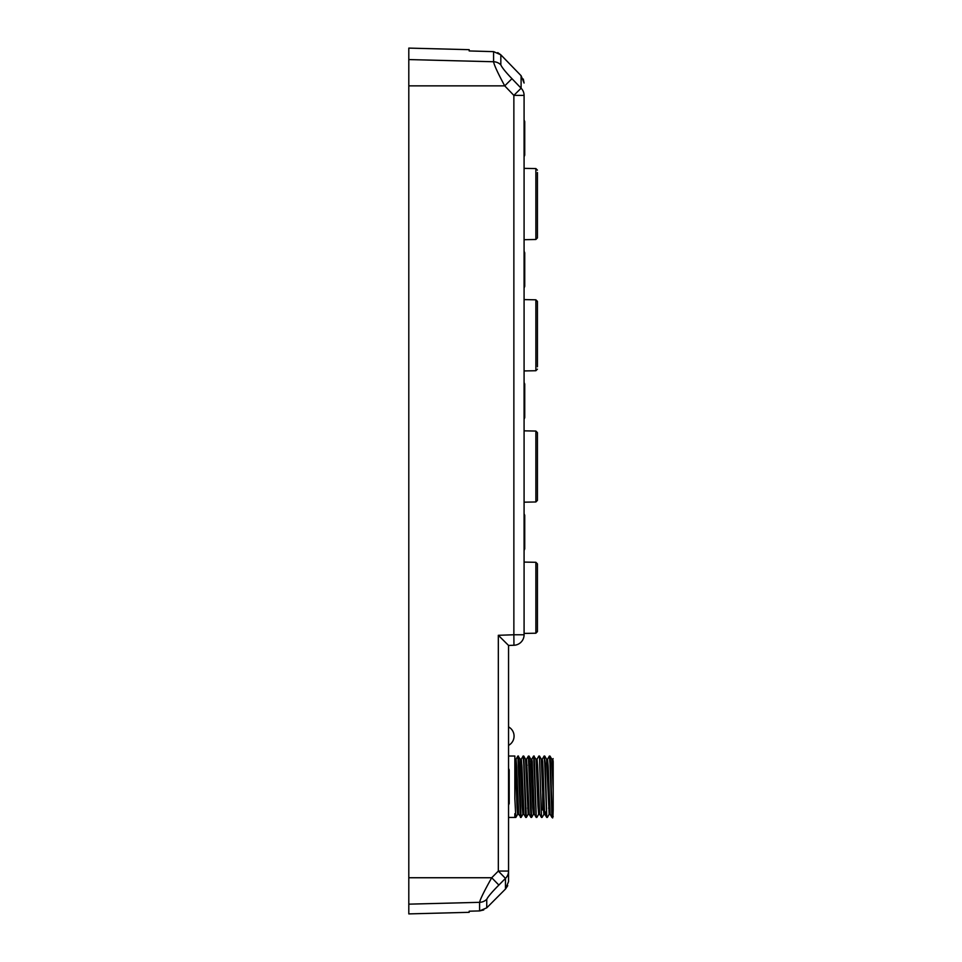 <?xml version="1.0" encoding="UTF-8"?>
<svg xmlns="http://www.w3.org/2000/svg" width="962" height="962" viewBox="0 0 962 962"><rect width="100%" height="100%" fill="white"/><g stroke="black" fill="none" stroke-linecap="round" stroke-linejoin="round"><path stroke-width="1.44" d="M523.292 79.04L524.086 83.033L521.103 75.721L500.829 54.822L500.829 64.875C502.056 67.629 505.772 72.234 511.964 78.68L521.103 88.203A10.498 10.293 180 0 1 524.086 95.382L524.086 634.764A10.498 10.498 0 0 1 513.948 645.261L513.864 634.764L524.086 634.764A10.498 10.498 0 0 1 513.948 645.261L508.549 645.442L508.549 881.625L505.471 889.044L505.471 878.39L498.869 885.064C492.147 891.834 488.107 896.572 486.748 899.29L486.748 907.839L505.471 889.044L486.748 907.839L479.605 910.918L486.748 907.839M505.483 889.032L507.732 885.677M508.549 872.702L508.549 849.097M408.802 902.007L408.802 913.9L469.179 912.325L469.179 911.194L479.605 910.918L479.593 902.332C480.23 899.205 484.271 891.004 491.714 877.741L498.328 871.067L505.471 878.39A10.498 10.341 0 0 0 508.549 871.067L508.549 745.382A10.498 10.498 0 0 0 508.549 726.899L508.549 745.382M524.086 95.382L513.864 95.382L521.103 88.203L521.103 75.721L500.841 54.822L521.115 75.733M508.549 726.899L508.549 645.442L498.328 635.305L513.864 634.764L513.864 95.382L504.725 85.871C497.895 73.184 494.179 65.151 493.578 61.748L493.578 51.647L469.179 50.95L469.179 49.675L408.802 48.1L408.802 59.572L493.578 61.748A10.498 10.329 180 0 1 500.829 64.875M493.674 51.635L500.841 54.822L493.578 51.647M511.964 78.68L504.725 85.871L408.802 85.871L408.802 59.572M486.748 899.29A10.498 10.378 0 0 1 479.593 902.332L408.802 904.16L408.802 877.741L491.714 877.741L498.869 885.064M408.802 877.741L408.802 85.871M537.421 194.348L537.421 234.824M537.421 172.535L537.421 237.915L535.87 239.49L535.87 168.566L524.086 168.362M535.87 431.048L537.421 432.623L537.421 500.396L535.87 501.972L535.87 431.048L524.086 430.844M537.421 629.244L537.421 566.257M537.421 563.864L537.421 631.637L535.87 633.212L535.87 562.289L537.421 563.864L535.87 562.289L524.086 562.085M537.421 325.589L537.421 303.776M524.086 370.935L535.87 370.731L537.421 369.155L535.87 370.731L535.87 299.807L537.421 301.383L537.421 366.762M524.086 548.881L524.735 548.881L524.735 515.283L524.086 515.283M524.735 548.881L524.086 550.456M524.086 513.708L524.735 515.283M524.086 417.64L524.735 417.64L524.735 384.042L524.086 384.042M524.735 417.64L524.086 419.216M524.086 382.467L524.735 384.042M524.086 286.399L524.735 286.399L524.735 252.802L524.086 252.802M524.735 286.399L524.086 287.975M524.086 251.226L524.735 252.802M524.086 155.159L524.735 155.159L524.735 121.561L524.086 121.561M524.735 155.159L524.086 156.734M524.086 119.985L524.735 121.561M508.549 803.535L509.199 803.535L509.199 769.937L508.549 769.937M509.199 803.535L508.549 805.11M508.549 768.361L509.199 769.937M553.174 761.543L553.174 810.004C552.296 837.229 551.418 787.926 550.541 763.467L549.987 756.072L551.815 759.21L553.174 789.658L553.174 761.543L552.777 759.234L552.368 763.119M550.156 814.237L548.22 767.003L547.57 759.21L546.536 759.174L549.146 814.297L550.168 814.297L551.972 817.411L549.975 763.455L549.386 756.048L547.522 759.21M547.522 759.246L547.041 764.477M545.298 811.928C544.42 827.849 543.542 774.494 542.664 761.543L542.279 759.234L541.798 764.477M539.646 814.225L537.71 766.991L537.073 759.198L536.543 764.477M534.403 814.237L532.166 761.543L531.818 759.222L530.796 759.174L528.992 756.06L529.497 762.349M531.77 759.258L531.301 764.453M529.148 814.225L526.575 759.174L525.541 759.174L523.737 756.06L526.322 817.423M530.976 817.351L528.391 756.084L526.527 759.21L526.046 764.465M525.721 817.411L523.905 814.261L521.969 766.991L521.32 759.174L520.791 764.441M519.047 763.479L521.079 817.435L518.65 814.261L516.714 766.991L516.077 759.186L515.548 764.453M515.247 760.136L517.039 807.479L517.64 814.297L518.169 809.018M520.478 817.411L517.893 756.036L520.31 759.21L522.246 806.481L522.895 814.285L523.424 809.006M525.565 759.234L528.15 814.297L529.172 814.297L530.976 817.411M526.37 817.411L528.186 814.261L528.667 808.946M530.82 759.246L532.78 807.238L533.393 814.297L533.922 808.994M534.403 814.261L536.219 817.411L533.633 756.036L536.062 759.21L537.998 806.457L538.648 814.297L539.165 808.994M542.315 759.174L541.293 759.174L543.277 807.238L543.891 814.297L544.42 808.994M547.366 817.411L549.182 814.261L549.591 810.365M552.296 815.704L551.972 817.399M543.891 814.297L544.925 814.297L546.729 817.411L544.732 763.455L544.143 756.048L542.279 759.21M539.646 814.261L541.474 817.411L539.454 756.024M525.745 817.435L523.737 763.467L523.136 756.024L521.272 759.21M517.893 756.036L516.029 759.21L515.043 759.174M508.549 756.024L514.85 756.024L514.85 798.628L515.824 817.447L514.814 816.69M515.247 817.435L514.85 813.672L514.85 817.447L508.549 817.447M515.824 817.447L517.688 814.261M518.494 756.072L519.023 762.914M521.079 817.435L522.943 814.261M523.136 756.024L523.737 756.06M529.545 763.503L531.577 817.423M534.235 756.072L536.267 817.447M541.317 759.21L539.49 756.06L541.51 817.447M544.143 756.024L545.298 763.467L546.765 817.447M549.494 805.122L549.747 810.365M549.494 808.116L548.568 808.116M544.372 808.116L543.326 808.116M539.129 808.116L538.071 808.116M533.874 808.116L532.828 808.116M528.631 808.116L527.573 808.116M523.376 808.116L522.33 808.116M518.121 808.116L517.075 808.116M498.328 635.305L498.328 871.067L508.549 871.067M542.664 789.658L542.664 810.004M469.191 911.206L479.605 910.918L483.718 909.956M500.841 54.822L497.751 52.621M493.602 51.635L469.191 50.938M535.87 239.49L524.086 239.694M535.87 168.566L537.421 170.142L535.87 168.566M537.421 500.396L535.87 501.972L524.086 502.176M535.87 633.212L524.086 633.417M537.421 301.383L535.87 299.807L524.086 299.603M552.825 759.174L551.791 759.174M537.073 759.174L536.038 759.174M521.32 759.174L520.286 759.174M539.67 814.297L538.648 814.297L536.868 817.411M534.427 814.297L533.393 814.297M523.929 814.297L522.895 814.297M518.674 814.297L517.64 814.297M553.126 758.609L552.777 759.21M538.852 756.06L537.024 759.21M533.597 756.06L531.782 759.21M531.613 817.411L533.441 814.261M543.939 814.261L542.111 817.411M546.56 759.21L544.745 756.06M553.198 816.401L552.609 817.411M552.224 763.119L553.174 763.119M548.136 765.211L547.077 765.211M542.881 765.211L541.834 765.211M537.638 765.211L536.58 765.211M532.383 765.211L531.337 765.211M527.14 765.211L526.082 765.211M521.885 765.211L520.839 765.211M516.63 765.211L515.584 765.211"/></g></svg>
